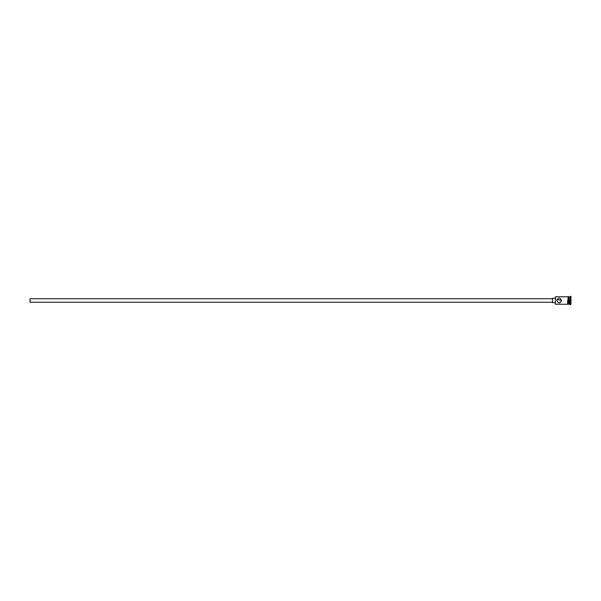 <?xml version="1.0" encoding="UTF-8"?>
<svg xmlns="http://www.w3.org/2000/svg" width="601" height="601" viewBox="0 0 601 601"><rect width="100%" height="100%" fill="white"/><g stroke="black" fill="none" stroke-linecap="round" stroke-linejoin="round"><path stroke-width="0.9" d="M555.369 304.219L555.369 296.781L555.369 304.219L567.622 304.264L567.622 300.5M552.567 302.25L30.05 302.25L30.05 298.75L552.567 298.75M555.196 302.686L552.567 302.686L552.567 298.314L555.196 298.314M561.544 300.5C559.937 297.39 558.337 297.39 556.729 300.5C558.329 303.61 559.937 303.61 561.544 300.5L556.962 299.456M568.937 297.044L569.2 304.219L570.95 304.654L570.95 296.346L570.514 296.346L570.514 304.654M569.2 296.781L570.071 296.781L570.071 304.219M559.501 302.881L558.667 302.859M568.065 296.781L568.065 304.219L568.937 304.219L568.937 296.781L568.065 296.736L568.065 304.219M567.622 304.264L568.065 304.264M568.065 296.736L567.622 296.736M555.369 296.781L567.622 296.781M570.071 296.781L570.514 296.346"/></g></svg>
